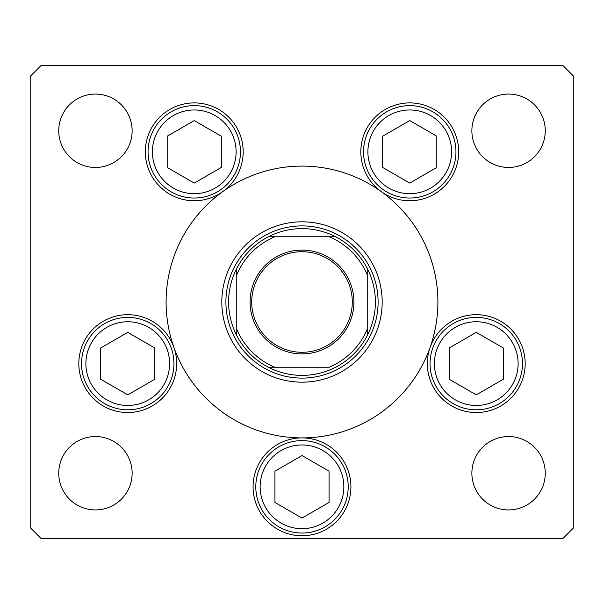 <?xml version="1.0" encoding="UTF-8"?>
<svg xmlns="http://www.w3.org/2000/svg" width="604" height="604" viewBox="0 0 604 604"><rect width="100%" height="100%" fill="white"/><g stroke="black" fill="none" stroke-linecap="round" stroke-linejoin="round"><path stroke-width="0.91" d="M221.819 302A80.181 80.181 0 0 0 302 382.181A80.181 80.181 0 0 0 382.181 302A80.181 80.181 0 0 0 302 221.819A80.181 80.181 0 0 0 221.819 302M437.9 302A135.9 135.9 0 0 0 302 166.1A135.9 135.9 0 0 0 166.1 302A135.9 135.9 0 0 0 302 437.9A135.9 135.9 0 0 0 437.9 302M222.778 191.581A48.924 48.924 0 0 0 194.254 102.907A48.924 48.924 0 0 0 171.913 195.356A48.924 48.924 0 0 0 222.778 191.581M381.222 191.581A48.924 48.924 0 0 0 458.67 151.831A48.924 48.924 0 0 0 409.746 102.907A48.924 48.924 0 0 0 381.222 191.581M427.33 363.608A48.924 48.924 0 0 0 476.254 412.532A48.924 48.924 0 0 0 525.178 363.608A48.924 48.924 0 0 0 430.131 347.3A48.924 48.924 0 0 0 427.33 363.608M253.076 486.824A48.924 48.924 0 0 0 302 535.748A48.924 48.924 0 0 0 350.924 486.824A48.924 48.924 0 0 0 302 437.9A48.924 48.924 0 0 0 253.076 486.824M78.822 363.608A48.924 48.924 0 0 0 127.746 412.532A48.924 48.924 0 0 0 173.869 347.3A48.924 48.924 0 0 0 78.822 363.608M545.261 473.234A36.693 36.693 0 0 1 508.568 509.927A36.693 36.693 0 0 1 471.875 473.234A36.693 36.693 0 0 1 508.568 436.541A36.693 36.693 0 0 1 545.261 473.234M132.125 130.766A36.693 36.693 0 0 1 95.432 167.459A36.693 36.693 0 0 1 58.739 130.766A36.693 36.693 0 0 1 95.432 94.073A36.693 36.693 0 0 1 132.125 130.766M471.875 130.766A36.693 36.693 0 0 0 508.568 167.459A36.693 36.693 0 0 0 545.261 130.766A36.693 36.693 0 0 0 508.568 94.073A36.693 36.693 0 0 0 471.875 130.766M58.739 473.234A36.693 36.693 0 0 0 95.432 509.927A36.693 36.693 0 0 0 132.125 473.234A36.693 36.693 0 0 0 95.432 436.541A36.693 36.693 0 0 0 58.739 473.234M30.2 76.406L30.2 527.594L41.072 538.466L562.928 538.466L573.8 527.594L573.8 76.406L562.928 65.534L41.072 65.534L30.2 76.406M81.54 363.608A46.206 46.206 0 0 1 127.746 317.402A46.206 46.206 0 0 1 173.952 363.608A46.206 46.206 0 0 1 127.746 409.814A46.206 46.206 0 0 1 81.54 363.608A46.206 46.206 0 0 0 127.746 409.814A46.206 46.206 0 0 0 173.952 363.608M127.746 332.351L100.679 347.979L100.679 379.237L127.746 394.865L154.813 379.237L154.813 347.979L127.746 332.351M430.048 363.608A46.206 46.206 0 0 1 476.254 317.402A46.206 46.206 0 0 1 522.46 363.608A46.206 46.206 0 0 1 476.254 409.814A46.206 46.206 0 0 1 430.048 363.608A46.206 46.206 0 0 0 476.254 409.814A46.206 46.206 0 0 0 522.46 363.608M476.254 332.351L449.187 347.979L449.187 379.237L476.254 394.865L503.321 379.237L503.321 347.979L476.254 332.351M255.794 486.824A46.206 46.206 0 0 1 302 440.618A46.206 46.206 0 0 1 348.206 486.824A46.206 46.206 0 0 1 302 533.03A46.206 46.206 0 0 1 255.794 486.824A46.206 46.206 0 0 0 302 533.03A46.206 46.206 0 0 0 348.206 486.824M302 455.567L274.933 471.196L274.933 502.452L302 518.081L329.067 502.452L329.067 471.196L302 455.567M363.54 151.831A46.206 46.206 0 0 1 409.746 105.625A46.206 46.206 0 0 1 455.952 151.831A46.206 46.206 0 0 1 409.746 198.037A46.206 46.206 0 0 1 363.54 151.831A46.206 46.206 0 0 0 409.746 198.037A46.206 46.206 0 0 0 455.952 151.831M409.746 120.573L382.679 136.202L382.679 167.459L409.746 183.088L436.813 167.459L436.813 136.202L409.746 120.573M148.048 151.831A46.206 46.206 0 0 1 194.254 105.625A46.206 46.206 0 0 1 240.46 151.831A46.206 46.206 0 0 1 194.254 198.037A46.206 46.206 0 0 1 148.048 151.831A46.206 46.206 0 0 0 194.254 198.037A46.206 46.206 0 0 0 240.46 151.831M194.254 120.573L167.187 136.202L167.187 167.459L194.254 183.088L221.321 167.459L221.321 136.202L194.254 120.573M353.914 302A51.914 51.914 0 0 1 302 353.914A51.914 51.914 0 0 1 250.086 302A51.914 51.914 0 0 1 302 250.086A51.914 51.914 0 0 1 353.914 302M251.717 302A50.283 50.283 0 0 0 302 352.283A50.283 50.283 0 0 0 352.283 302A50.283 50.283 0 0 0 302 251.717A50.283 50.283 0 0 0 251.717 302M375.386 302A73.386 73.386 0 0 0 367.232 268.38L367.232 274.82L367.232 268.38A73.386 73.386 0 0 0 268.38 236.768L274.82 236.768L268.38 236.768A73.386 73.386 0 0 0 236.768 335.62L236.768 329.18L236.768 335.62A73.386 73.386 0 0 0 268.38 367.232L329.18 367.232A70.668 70.668 0 0 0 367.232 329.18L367.232 274.82A70.668 70.668 0 0 0 329.18 236.768L274.82 236.768A70.668 70.668 0 0 0 236.768 274.82L236.768 329.18A70.668 70.668 0 0 0 274.82 367.232L268.38 367.232A73.386 73.386 0 0 0 367.232 335.62L367.232 329.18L367.232 335.62A73.386 73.386 0 0 0 375.386 302M225.896 302A76.104 76.104 0 0 1 302 225.896A76.104 76.104 0 0 1 378.104 302A76.104 76.104 0 0 1 302 378.104A76.104 76.104 0 0 1 225.896 302M236.768 268.38L236.768 274.82L236.768 268.38A73.386 73.386 0 0 1 268.38 236.768M335.62 236.768L329.18 236.768L335.62 236.768A73.386 73.386 0 0 1 367.232 268.38M169.603 363.608A41.857 41.857 0 0 0 127.746 321.751A41.857 41.857 0 0 0 85.889 363.608A41.857 41.857 0 0 0 127.746 405.465A41.857 41.857 0 0 0 169.603 363.608M518.111 363.608A41.857 41.857 0 0 0 476.254 321.751A41.857 41.857 0 0 0 434.397 363.608A41.857 41.857 0 0 0 476.254 405.465A41.857 41.857 0 0 0 518.111 363.608M343.857 486.824A41.857 41.857 0 0 0 302 444.967A41.857 41.857 0 0 0 260.143 486.824A41.857 41.857 0 0 0 302 528.681A41.857 41.857 0 0 0 343.857 486.824M451.603 151.831A41.857 41.857 0 0 0 409.746 109.973A41.857 41.857 0 0 0 367.889 151.831A41.857 41.857 0 0 0 409.746 193.688A41.857 41.857 0 0 0 451.603 151.831M236.111 151.831A41.857 41.857 0 0 0 194.254 109.973A41.857 41.857 0 0 0 152.397 151.831A41.857 41.857 0 0 0 194.254 193.688A41.857 41.857 0 0 0 236.111 151.831M367.232 335.62A73.386 73.386 0 0 1 335.62 367.232M268.38 367.232A73.386 73.386 0 0 1 236.768 335.62"/></g></svg>
